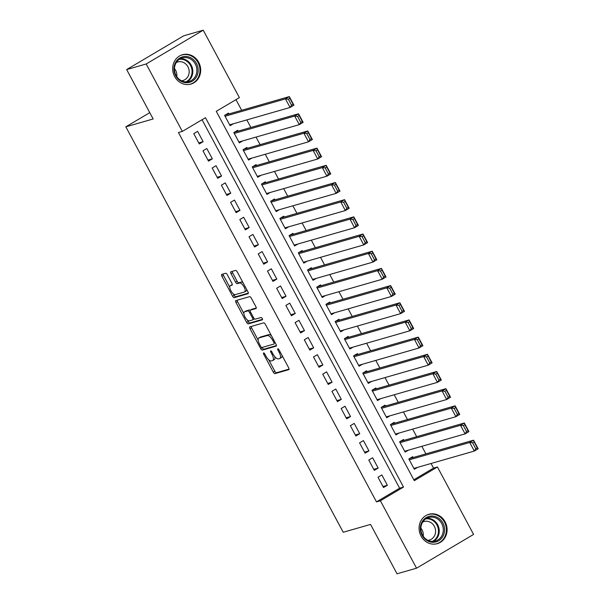 <?xml version="1.0" encoding="UTF-8"?>
<svg xmlns="http://www.w3.org/2000/svg" width="604" height="604" viewBox="0 0 604 604"><rect width="100%" height="100%" fill="white"/><g stroke="black" fill="none" stroke-linecap="round" stroke-linejoin="round"><path stroke-width="0.91" d="M263.608 352.91A1.344 0.544 -120.6 0 0 263.555 352.932A1.344 0.544 -120.6 0 0 263.706 354.238L273.31 372.155A1.925 0.778 -120.6 0 0 274.986 373.627L288.772 369.663A1.925 0.778 -120.6 0 0 288.848 369.633A1.925 0.778 -120.6 0 0 288.637 367.753L279.033 349.837A1.344 0.544 -120.6 0 0 277.863 348.81A1.344 0.544 -120.6 0 0 277.81 348.833A1.344 0.544 -120.6 0 0 277.953 350.146L279.199 352.464A6.153 2.484 -120.6 0 1 279.878 358.466A6.153 2.484 -120.6 0 1 279.644 358.565L278.489 358.897A6.153 2.484 -120.6 0 1 273.144 354.208L271.906 351.883A1.344 0.544 -120.6 0 0 270.735 350.856A1.344 0.544 -120.6 0 0 270.683 350.879A1.344 0.544 -120.6 0 0 270.834 352.192L272.072 354.51A6.153 2.484 -120.6 0 1 272.759 360.512A6.153 2.484 -120.6 0 1 272.517 360.611L271.37 360.943A6.153 2.484 -120.6 0 1 266.024 356.254L264.779 353.936A1.344 0.544 -120.6 0 0 263.608 352.91M198.708 62.303A15.274 13.9 -106 0 1 190.902 84.099A15.274 13.9 -106 0 1 174.654 76.542A15.274 13.9 -106 0 1 182.468 54.737A15.274 13.9 -106 0 1 198.708 62.303M445.118 521.848A15.274 13.9 -106 0 1 437.311 543.653A15.274 13.9 -106 0 1 421.064 536.095A15.274 13.9 -106 0 1 428.878 514.291A15.274 13.9 -106 0 1 445.118 521.848M227.315 274.744A1.925 0.778 -120.6 0 0 225.639 273.272L221.774 274.39A1.925 0.778 -120.6 0 0 221.698 274.42A1.925 0.778 -120.6 0 0 221.91 276.292L232.578 296.194A1.925 0.778 -120.6 0 0 234.246 297.659L248.04 293.695A1.925 0.778 -120.6 0 0 248.116 293.665A1.925 0.778 -120.6 0 0 247.904 291.785L237.236 271.891A1.925 0.778 -120.6 0 0 235.56 270.426L230.887 271.77A1.925 0.778 -120.6 0 0 230.811 271.8A1.925 0.778 -120.6 0 0 231.03 273.672L235.59 282.189A1.925 0.778 -120.6 0 0 237.266 283.654L239.584 282.989A5.142 2.076 -120.6 0 1 243.918 286.673A5.142 2.076 -120.6 0 1 244.62 291.928A5.142 2.076 -120.6 0 1 244.416 292.011L235.341 294.616A5.142 2.076 -120.6 0 1 231 290.932A5.142 2.076 -120.6 0 1 230.305 285.684A5.142 2.076 -120.6 0 1 230.502 285.601L232.019 285.163A1.925 0.778 -120.6 0 0 232.095 285.133A1.925 0.778 -120.6 0 0 231.876 283.253L227.315 274.744M416.541 568.19L397.032 573.8L370.546 524.408L343.231 532.26L125.836 126.825L153.152 118.973L126.674 69.581L146.183 63.979L203.231 30.2L239.388 97.629L216.262 111.325L414.306 480.678L437.439 466.99L473.589 534.419L416.541 568.19L380.392 500.761L403.517 487.073L205.466 117.712L182.34 131.408L146.183 63.979M182.34 131.408L178.437 132.525L376.488 501.886L380.392 500.761M249.89 326.832A1.925 0.778 -120.6 0 0 249.814 326.862A1.925 0.778 -120.6 0 0 250.033 328.735L260.702 348.636A1.925 0.778 -120.6 0 0 262.37 350.101L276.164 346.137A1.925 0.778 -120.6 0 0 276.239 346.107A1.925 0.778 -120.6 0 0 276.02 344.235L265.352 324.333A1.925 0.778 -120.6 0 0 263.684 322.868L249.89 326.832M246.636 322.415L235.968 302.513A1.925 0.778 -120.6 0 1 235.756 300.641A1.925 0.778 -120.6 0 1 235.832 300.611L249.626 296.647A1.925 0.778 -120.6 0 1 251.294 298.112L255.862 306.628A1.925 0.778 -120.6 0 1 256.073 308.501A1.925 0.778 -120.6 0 1 255.998 308.531L250.403 310.139A1.925 0.778 -120.6 0 0 250.328 310.177A1.925 0.778 -120.6 0 0 250.539 312.049L253.574 317.696A1.925 0.778 -120.6 0 0 255.243 319.161L261.064 317.493A1.344 0.544 -120.6 0 1 262.204 318.451A1.344 0.544 -120.6 0 1 262.385 319.826A1.344 0.544 -120.6 0 1 262.332 319.848L248.312 323.88A1.925 0.778 -120.6 0 1 246.636 322.415L248.184 321.502L247.383 320.014M228.916 113.96L228.455 113.099L224.597 115.379L230.124 125.692L233.378 123.767M238.127 131.136L237.666 130.283L233.808 132.563L239.335 142.869L242.589 140.943M247.338 148.32L246.877 147.459L243.019 149.739L248.546 160.045L251.8 158.12M256.549 165.496L256.088 164.635L252.23 166.923L257.757 177.229L261.011 175.303M265.76 182.68L265.299 181.819L261.441 184.099L266.968 194.405L270.222 192.48M274.971 199.856L274.51 198.995L270.652 201.283L276.179 211.589L279.433 209.663M284.182 217.032L283.721 216.179L279.863 218.459L285.39 228.765L288.644 226.84M293.393 234.216L292.932 233.355L289.074 235.636L294.609 245.949L297.855 244.024M302.604 251.392L302.143 250.539L298.293 252.819L303.82 263.125L307.066 261.2M311.815 268.576L311.354 267.715L307.504 269.996L313.031 280.301L316.285 278.376M321.026 285.752L320.565 284.892L316.715 287.179L322.242 297.485L325.496 295.56M330.237 302.936L329.776 302.076L325.926 304.356L331.453 314.661L334.707 312.736M339.448 320.112L338.987 319.252L335.137 321.532L340.664 331.845L343.918 329.92M348.659 337.289L348.198 336.436L344.348 338.716L349.875 349.021L353.129 347.096M357.878 354.473L357.417 353.612L353.559 355.892L359.086 366.205L362.34 364.28M367.089 371.649L366.628 370.796L362.77 373.076L368.297 383.381L371.551 381.456M376.3 388.833L375.839 387.972L371.981 390.252L377.508 400.558L380.762 398.632M385.511 406.009L385.05 405.148L381.192 407.436L386.719 417.741L389.973 415.816M394.722 423.193L394.261 422.332L390.403 424.612L395.93 434.918L399.184 432.993M403.933 440.369L403.472 439.508L399.614 441.788L405.141 452.102L408.395 450.176M377.991 477.228L383.517 487.534L387.375 485.254L381.849 474.948L377.991 477.228M368.78 460.052L374.306 470.357L378.164 468.077L372.638 457.764L368.78 460.052M359.569 442.868L365.095 453.174L368.953 450.894L363.427 440.588L359.569 442.868M350.358 425.692L355.884 435.997L359.742 433.717L354.216 423.412L350.358 425.692M341.147 408.508L346.673 418.821L350.524 416.534L344.997 406.228L341.147 408.508M331.936 391.332L337.462 401.637L341.313 399.357L335.786 389.051L331.936 391.332M322.725 374.155L328.251 384.461L332.102 382.173L326.575 371.868L322.725 374.155M313.514 356.972L319.04 367.277L322.891 364.997L317.364 354.691L313.514 356.972M304.303 339.795L309.829 350.101L313.68 347.821L308.153 337.508L304.303 339.795M295.092 322.612L300.618 332.917L304.469 330.637L298.942 320.331L295.092 322.612M285.873 305.435L291.407 315.741L295.258 313.461L289.731 303.155L285.873 305.435M276.662 288.251L282.189 298.565L286.047 296.277L280.52 285.971L276.662 288.251M267.451 271.075L272.978 281.381L276.836 279.101L271.309 268.795L267.451 271.075M258.24 253.899L263.767 264.205L267.625 261.925L262.098 251.611L258.24 253.899M249.029 236.715L254.556 247.021L258.414 244.741L252.887 234.435L249.029 236.715M239.818 219.539L245.345 229.845L249.203 227.565L243.676 217.251L239.818 219.539M230.607 202.355L236.134 212.661L239.992 210.381L234.465 200.075L230.607 202.355M221.396 185.179L226.923 195.485L230.781 193.204L225.254 182.899L221.396 185.179M212.185 167.995L217.712 178.308L221.562 176.021L216.036 165.715L212.185 167.995M202.974 150.819L208.501 161.125L212.351 158.844L206.825 148.539L202.974 150.819M376.488 501.886L399.614 488.191L202.046 119.735M203.14 141.668L197.614 131.355L193.763 133.643L199.29 143.948L203.14 141.668L198.746 142.929M413.823 479.78L433.536 468.108L431.052 463.487M425.903 453.883L421.841 446.311M416.692 436.7L412.63 429.127M407.481 419.523L403.419 411.951M398.27 402.347L394.208 394.774M389.059 385.163L384.997 377.591M379.848 367.987L375.786 360.414M370.637 350.803L366.575 343.231M361.426 333.627L357.364 326.054M352.215 316.443L348.153 308.87M342.997 299.267L338.942 291.694M333.786 282.091L329.731 274.518M324.575 264.907L320.52 257.334M315.363 247.731L311.309 240.158M306.152 230.547L302.091 222.974M296.942 213.371L292.88 205.798M287.731 196.187L283.669 188.614M278.519 179.011L274.458 171.438M269.308 161.834L265.247 154.262M260.098 144.65L256.036 137.078M250.887 127.474L246.825 119.902M241.676 110.29L235.968 99.652M413.144 457.545L412.683 456.692L408.825 458.972L414.352 469.278L417.606 467.353M149.769 112.654L125.836 126.825M126.674 69.581L183.714 35.81L203.231 30.2M433.536 468.108L437.439 466.99M399.614 488.191L403.517 487.073M387.375 485.254L382.974 486.522M378.164 468.077L373.763 469.338M368.953 450.894L364.552 452.162M359.742 433.717L355.341 434.978M350.524 416.534L346.13 417.802M341.313 399.357L336.919 400.618M332.102 382.173L327.708 383.442M322.891 364.997L318.489 366.266M313.68 347.821L309.278 349.082M304.469 330.637L300.067 331.906M295.258 313.461L290.856 314.722M286.047 296.277L281.645 297.546M276.836 279.101L272.434 280.362M267.625 261.925L263.223 263.185M258.414 244.741L254.012 246.009M249.203 227.565L244.801 228.825M239.992 210.381L235.59 211.649M230.781 193.204L226.379 194.465M221.562 176.021L217.168 177.289M212.351 158.844L207.957 160.105M274.057 359.697A6.153 2.484 -120.6 0 0 274.299 359.599A6.153 2.484 -120.6 0 0 274.797 356.662M281.185 357.651A6.153 2.484 -120.6 0 0 281.426 357.553A6.153 2.484 -120.6 0 0 282.06 355.499M268.72 359.803L274.858 371.249A1.925 0.778 -120.6 0 0 276.526 372.713L289.052 369.112M262.098 347.451L262.242 347.723A1.925 0.778 -120.6 0 0 263.91 349.188L276.443 345.586M251.151 326.47A1.925 0.778 -120.6 0 0 251.574 327.821L258.142 340.082M260.777 346.469A1.344 0.544 -120.6 0 0 261.947 347.496L274.05 344.023A1.344 0.544 -120.6 0 0 274.103 344.001A1.344 0.544 -120.6 0 0 273.959 342.687L272.646 340.241A6.153 2.484 -120.6 0 0 267.3 335.545L259.025 337.923A6.153 2.484 -120.6 0 0 258.784 338.029A6.153 2.484 -120.6 0 0 259.463 344.023L260.777 346.469M271.49 335.779A6.153 2.484 -120.6 0 0 268.84 334.639L267.3 335.545M258.784 338.029L260.324 337.115A6.153 2.484 -120.6 0 1 260.566 337.009L268.84 334.639M243.85 313.431L237.515 301.6L235.968 302.513M237.093 300.248A1.925 0.778 -120.6 0 0 237.515 301.6M256.277 307.987L251.944 309.225A1.925 0.778 -120.6 0 0 251.868 309.263A1.925 0.778 -120.6 0 0 251.808 309.308M262.521 319.327L249.852 322.966L248.312 323.88M244.597 311.807A5.142 2.076 -120.6 0 0 244.401 311.898A5.142 2.076 -120.6 0 0 245.096 317.145A5.142 2.076 -120.6 0 0 249.437 320.83L252.638 319.909A1.925 0.778 -120.6 0 0 252.714 319.878A1.925 0.778 -120.6 0 0 252.502 318.006L249.467 312.359A1.925 0.778 -120.6 0 0 247.799 310.886L244.597 311.807L246.145 310.894A5.142 2.076 -120.6 0 0 245.941 310.984L244.401 311.898M252.774 319.826L254.178 318.995A1.925 0.778 -120.6 0 0 254.254 318.965A1.925 0.778 -120.6 0 0 254.397 318.791M250.184 310.35A1.925 0.778 -120.6 0 0 249.339 309.98L247.799 310.886M246.145 310.894L249.339 309.98M248.184 321.502A1.925 0.778 -120.6 0 0 249.852 322.966M230.305 285.684L231.845 284.771A5.142 2.076 -120.6 0 1 232.042 284.688L232.298 284.612M245.964 291.098A5.142 2.076 -120.6 0 0 246.16 291.015A5.142 2.076 -120.6 0 0 246.711 289.565M243.095 282.823A5.142 2.076 -120.6 0 0 241.124 282.076L239.584 282.989M232.147 271.407A1.925 0.778 -120.6 0 0 232.57 272.759L237.138 281.275A1.925 0.778 -120.6 0 0 238.806 282.74L241.124 282.076M233.363 293.869L234.118 295.281A1.925 0.778 -120.6 0 0 235.794 296.745L248.319 293.144M223.035 274.027A1.925 0.778 -120.6 0 0 223.45 275.379L229.754 287.127M409.286 459.833L469.708 442.475L473.559 440.188L478.164 448.78L474.314 451.06L413.891 468.417M409.429 458.617L473.559 440.188L474.11 441.871L472.57 442.785L475.793 448.795L477.334 447.881L474.11 441.871M475.793 448.795L474.314 451.06L469.708 442.475L472.57 442.785M477.334 447.881L478.164 448.78M442.875 522.989A13.22 12.027 -106 0 1 438.685 540.746A13.22 12.027 -106 0 1 422.06 535.31A13.22 12.027 -106 0 1 426.25 517.553A13.22 12.027 -106 0 1 442.875 522.989M422.445 534.97A12.239 11.136 74 0 0 435.461 541.025A12.239 11.136 74 0 0 441.713 523.555A12.239 11.136 74 0 0 428.697 517.5A12.239 11.136 74 0 0 422.445 534.97M420.867 528.107A9.634 8.773 -106 0 1 422.037 529.836A9.634 8.773 -106 0 1 423.193 536.201M422.702 522.075A9.634 8.773 -106 0 1 424.084 521.531A9.634 8.773 -106 0 1 434.336 526.303A9.634 8.773 -106 0 1 429.406 540.059A9.634 8.773 -106 0 1 427.949 540.331M435.122 544.076A15.176 13.809 74 0 0 436.662 543.736A15.176 13.809 74 0 0 444.416 522.075A15.176 13.809 74 0 0 428.274 514.563A15.176 13.809 74 0 0 426.794 515.091M196.647 76.565A13.22 12.027 -106 0 1 180.158 80.732A13.22 12.027 -106 0 1 175.47 62.642A13.22 12.027 -106 0 1 191.966 58.467A13.22 12.027 -106 0 1 196.647 76.565M175.862 63.269A12.239 11.136 74 0 0 176.972 76.912A12.239 11.136 74 0 0 189.052 81.48A12.239 11.136 74 0 0 195.469 76.157A12.239 11.136 74 0 0 194.367 62.514A12.239 11.136 74 0 0 182.287 57.946A12.239 11.136 74 0 0 175.862 63.269M176.3 62.522A9.634 8.773 -106 0 1 177.674 61.978A9.634 8.773 -106 0 1 187.187 65.572A9.634 8.773 -106 0 1 188.055 76.323A9.634 8.773 -106 0 1 182.997 80.506A9.634 8.773 -106 0 1 181.54 80.785M188.712 84.53A15.176 13.809 74 0 0 190.252 84.19A15.176 13.809 74 0 0 198.218 77.591A15.176 13.809 74 0 0 196.851 60.672A15.176 13.809 74 0 0 181.872 55.017A15.176 13.809 74 0 0 180.385 55.545M174.458 68.554A9.634 8.773 -106 0 1 176.783 76.648M400.075 442.649L460.497 425.291L464.348 423.011L468.953 431.603L465.103 433.883L404.68 451.241M400.218 441.433L464.348 423.011L464.899 424.695L463.359 425.601L466.582 431.618L468.123 430.705L464.899 424.695M466.582 431.618L465.103 433.883L460.497 425.291L463.359 425.601M468.123 430.705L468.953 431.603M390.864 425.473L451.279 408.115L455.137 405.828L459.742 414.419L455.892 416.7L395.469 434.065M391.007 424.257L455.137 405.828L455.688 407.511L454.148 408.425L457.371 414.435L458.912 413.529L455.688 407.511M457.371 414.435L455.892 416.7L451.279 408.115L454.148 408.425M458.912 413.529L459.742 414.419M381.652 408.289L442.068 390.931L445.926 388.651L450.531 397.243L446.673 399.523L386.258 416.881M381.796 407.073L445.926 388.651L446.477 390.335L444.929 391.249L448.153 397.258L449.701 396.345L446.477 390.335M448.153 397.258L446.673 399.523L442.068 390.931L444.929 391.249M449.701 396.345L450.531 397.243M372.442 391.113L432.857 373.755L436.715 371.475L441.32 380.059L437.462 382.347L377.047 399.705M372.585 389.897L436.715 371.475L437.266 373.151L435.718 374.065L438.942 380.082L440.49 379.169L437.266 373.151M438.942 380.082L437.462 382.347L432.857 373.755L435.718 374.065M440.49 379.169L441.32 380.059M363.231 373.936L423.646 356.571L427.504 354.291L432.109 362.883L428.251 365.163L367.836 382.521M363.374 372.721L427.504 354.291L428.055 355.975L426.507 356.889L429.731 362.898L431.279 361.985L428.055 355.975M429.731 362.898L428.251 365.163L423.646 356.571L426.507 356.889M431.279 361.985L432.109 362.883M354.019 356.753L414.435 339.395L418.293 337.115L422.898 345.699L419.04 347.987L358.625 365.344M354.163 355.537L418.293 337.115L418.836 338.791L417.296 339.705L420.52 345.722L422.06 344.808L418.836 338.791M420.52 345.722L419.04 347.987L414.435 339.395L417.296 339.705M422.06 344.808L422.898 345.699M344.808 339.576L405.224 322.219L409.082 319.931L413.687 328.523L409.829 330.803L349.414 348.161M344.952 338.361L409.082 319.931L409.625 321.615L408.085 322.528L411.309 328.538L412.849 327.625L409.625 321.615M411.309 328.538L409.829 330.803L405.224 322.219L408.085 322.528M412.849 327.625L413.687 328.523M335.598 322.393L396.013 305.035L399.871 302.755L404.476 311.347L400.618 313.627L340.203 330.984M335.741 321.177L399.871 302.755L400.414 304.439L398.874 305.345L402.098 311.362L403.638 310.448L400.414 304.439M402.098 311.362L400.618 313.627L396.013 305.035L398.874 305.345M403.638 310.448L404.476 311.347M326.387 305.216L386.802 287.859L390.652 285.571L395.265 294.163L391.407 296.443L330.992 313.808M326.522 304.001L390.652 285.571L391.203 287.255L389.663 288.168L392.887 294.178L394.427 293.272L391.203 287.255M392.887 294.178L391.407 296.443L386.802 287.859L389.663 288.168M394.427 293.272L395.265 294.163M317.175 288.033L377.591 270.675L381.441 268.395L386.047 276.987L382.196 279.267L321.781 296.624M317.311 286.817L381.441 268.395L381.992 270.079L380.452 270.992L383.676 277.002L385.216 276.088L381.992 270.079M383.676 277.002L382.196 279.267L377.591 270.675L380.452 270.992M385.216 276.088L386.047 276.987M307.964 270.856L368.38 253.499L372.23 251.219L376.836 259.803L372.985 262.091L312.57 279.448M308.1 269.641L372.23 251.219L372.781 252.895L371.241 253.808L374.465 259.826L376.005 258.912L372.781 252.895M374.465 259.826L372.985 262.091L368.38 253.499L371.241 253.808M376.005 258.912L376.836 259.803M298.753 253.68L359.169 236.315L363.019 234.035L367.625 242.627L363.774 244.907L303.359 262.264M298.889 252.464L363.019 234.035L363.57 235.719L362.03 236.632L365.254 242.642L366.794 241.728L363.57 235.719M365.254 242.642L363.774 244.907L359.169 236.315L362.03 236.632M366.794 241.728L367.625 242.627M289.535 236.496L349.958 219.139L353.808 216.859L358.414 225.443L354.563 227.731L294.148 245.088M289.678 235.281L353.808 216.859L354.359 218.535L352.819 219.448L356.043 225.466L357.583 224.552L354.359 218.535M356.043 225.466L354.563 227.731L349.958 219.139L352.819 219.448M357.583 224.552L358.414 225.443M280.324 219.32L340.747 201.963L344.597 199.675L349.203 208.267L345.352 210.547L284.929 227.904M280.467 218.104L344.597 199.675L345.148 201.358L343.608 202.272L346.832 208.282L348.372 207.368L345.148 201.358M346.832 208.282L345.352 210.547L340.747 201.963L343.608 202.272M348.372 207.368L349.203 208.267M271.113 202.136L331.536 184.779L335.386 182.499L339.992 191.09L336.141 193.371L275.718 210.728M271.256 200.921L335.386 182.499L335.937 184.182L334.397 185.088L337.621 191.106L339.161 190.192L335.937 184.182M337.621 191.106L336.141 193.371L331.536 184.779L334.397 185.088M339.161 190.192L339.992 191.09M261.902 184.96L322.317 167.602L326.175 165.315L330.781 173.907L326.923 176.187L266.507 193.552M262.045 183.744L326.175 165.315L326.726 166.998L325.186 167.912L328.41 173.922L329.95 173.016L326.726 166.998M328.41 173.922L326.923 176.187L322.317 167.602L325.186 167.912M329.95 173.016L330.781 173.907M252.691 167.776L313.106 150.419L316.964 148.139L321.57 156.73L317.712 159.011L257.296 176.368M252.834 166.561L316.964 148.139L317.515 149.822L315.968 150.736L319.191 156.746L320.739 155.832L317.515 149.822M319.191 156.746L317.712 159.011L313.106 150.419L315.968 150.736M320.739 155.832L321.57 156.73M243.48 150.6L303.895 133.242L307.753 130.962L312.359 139.547L308.501 141.834L248.085 159.192M243.623 149.384L307.753 130.962L308.304 132.638L306.757 133.552L309.98 139.569L311.528 138.656L308.304 132.638M309.98 139.569L308.501 141.834L303.895 133.242L306.757 133.552M311.528 138.656L312.359 139.547M234.269 133.424L294.684 116.059L298.542 113.778L303.148 122.37L299.29 124.65L238.874 142.008M234.412 132.208L298.542 113.778L299.093 115.462L297.546 116.376L300.769 122.385L302.317 121.472L299.093 115.462M300.769 122.385L299.29 124.65L294.684 116.059L297.546 116.376M302.317 121.472L303.148 122.37M225.058 116.24L285.473 98.882L289.331 96.602L293.937 105.187L290.079 107.474L229.663 124.832M225.201 115.024L289.331 96.602L289.875 98.278L288.334 99.192L291.558 105.209L293.099 104.296L289.875 98.278M291.558 105.209L290.079 107.474L285.473 98.882L288.334 99.192M293.099 104.296L293.937 105.187M264.635 353.695L263.706 354.238M278.889 349.595L277.953 350.146M271.762 351.641L270.834 352.192M273.016 353.959L272.072 354.51M280.143 351.906L279.199 352.464M276.526 372.713L274.986 373.627M274.858 371.249L273.31 372.155M263.91 349.188L262.37 350.101M262.242 347.723L260.702 348.636M251.574 327.821L250.033 328.735M274.896 342.128L273.959 342.687M273.582 339.682L272.646 340.241M260.566 337.009L259.025 337.923M251.944 309.225L250.403 310.139M253.438 317.447L252.502 318.006M250.418 311.792L249.467 312.359M232.042 284.688L230.502 285.601M238.806 282.74L237.266 283.654M237.138 281.275L235.59 282.189M232.57 272.759L231.03 273.672M235.794 296.745L234.246 297.659M234.118 295.281L232.578 296.194M223.45 275.379L221.91 276.292M426.726 518.3A12.239 11.136 -106 0 1 437.651 524.725A12.239 11.136 -106 0 1 433.362 541.395M432.26 541.418A11.838 10.774 74 0 0 436.949 525.027A11.838 10.774 74 0 0 425.782 518.866M180.317 58.747A12.239 11.136 -106 0 1 190.94 64.651A12.239 11.136 -106 0 1 191.408 77.327A12.239 11.136 -106 0 1 186.953 81.85M185.851 81.865A11.838 10.774 74 0 0 190.698 77.229A11.838 10.774 74 0 0 190.079 64.681A11.838 10.774 74 0 0 179.373 59.32M274.299 359.599L272.759 360.512M281.426 357.553L279.878 358.466M251.868 309.263L250.328 310.177M254.254 318.965L252.714 319.878M246.16 291.015L244.62 291.928M428.274 514.563L427.39 514.819M436.662 543.736L435.771 543.993M181.872 55.017L180.981 55.266M190.252 84.19L189.362 84.439"/></g></svg>
